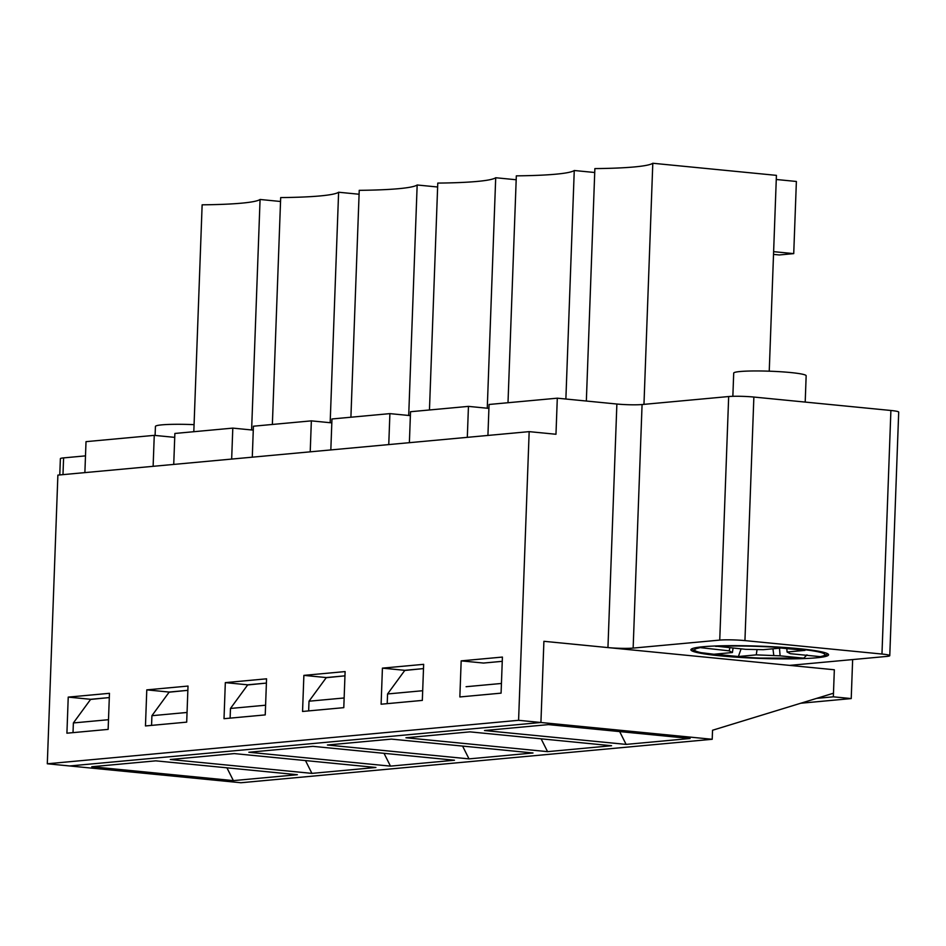 <?xml version="1.0" encoding="UTF-8"?>
<svg xmlns="http://www.w3.org/2000/svg" width="946" height="946" viewBox="0 0 946 946"><rect width="100%" height="100%" fill="white"/><g stroke="black" fill="none" stroke-linecap="round" stroke-linejoin="round"><path stroke-width="1.42" d="M806.962 654.857L803.781 658.156L780.107 655.838L779.492 648.187L780.107 655.838L756.268 654.869L738.377 656.524L714.514 654.183L732.405 652.527L729.212 650.86L697.805 647.348M691.869 648.79L694.293 650.718L700.146 652.551L733.682 656.666L759.449 658.085L803.781 658.156A65.25 5.806 2.1 0 1 722.638 655.696A65.25 5.806 2.1 0 1 699.224 647.915M805.2 402.085L806.158 375.763A36.255 3.228 -177.9 0 0 780.793 371.754A36.255 3.228 -177.9 0 0 740.15 371.518A36.255 3.228 -177.9 0 0 733.706 373.114L732.854 396.315M714.573 646.012L745.708 649.334L763.245 649.689L781.148 648.034L804.975 650.375L787.084 652.019L790.277 653.698L820.277 656.642L825.125 655.519L827.703 653.781M757.048 649.559L756.268 654.869M741.085 648.873L738.377 656.524M772.953 648.79L773.757 655.223M786.812 648.589L787.084 652.019M729.212 650.86L729.839 647.774M733.067 648.093L732.405 652.527M194.072 424.648A36.255 3.228 -177.9 0 0 161.861 424.86A36.255 3.228 -177.9 0 0 155.428 426.445L155.097 435.444M852.642 659.575L851.223 698.574L833.343 696.824L834.337 669.768L789.65 665.381L886.556 656.441A18.128 1.608 2.1 0 0 889.772 655.649L898.7 412.089A18.128 1.608 -177.9 0 0 890.896 410.481L753.867 397.048A18.128 1.608 -177.9 0 0 728.668 396.54L642.074 404.533L633.146 648.093A18.128 1.608 2.1 0 1 607.947 647.584L543.903 641.305L540.923 722.496L518.585 720.308L529.169 431.636L555.976 434.261L557.3 398.183L616.875 404.025A18.128 1.608 -177.9 0 0 642.074 404.533M800.789 703.233L851.223 698.574M488.916 408.388L468.447 406.378L467.312 437.348M409.382 442.693L410.517 411.723L468.447 406.378M62.98 474.644L63.595 457.888A18.128 1.608 -177.9 0 0 60.378 458.68L59.775 474.939M728.668 396.54L719.74 640.099A18.128 1.608 2.1 0 1 744.94 640.608L881.968 654.041A18.128 1.608 2.1 0 1 889.772 655.649M429.46 409.973L437.773 183.086A108.577 9.649 -177.9 0 0 495.704 177.742L516.185 179.752M495.704 177.742L487.261 408.223M410.375 415.625L389.894 413.627L388.759 444.585M389.894 413.627L331.963 418.972L330.828 449.929M265.235 714.904L224.013 718.7L225.325 682.622L266.559 678.814L265.235 714.904M247.663 684.951L266.405 683.083L247.769 684.798L230.469 708.459L265.59 705.208M247.675 684.809L225.325 682.622M302.554 711.463L303.879 675.373L345.113 671.577L343.788 707.655L302.554 711.463M145.459 725.949L146.784 689.87L188.018 686.063L186.693 722.141L145.459 725.949M66.918 733.197L68.23 697.107L109.464 693.312L108.14 729.39L66.918 733.197M712.208 739.275L540.923 722.496L543.903 641.305L834.337 669.768L833.473 693.217L712.539 730.253L712.208 739.275L240.923 782.744L69.637 765.964L540.923 722.496L69.637 765.964L47.3 763.777L57.883 475.105L529.169 431.636M47.3 763.777L518.585 720.308M461.175 660.864L502.409 657.068L501.084 693.146L459.851 696.954L461.175 660.864L483.524 663.051L502.255 661.325L483.524 663.051M381.108 704.214L382.421 668.136L423.654 664.328L422.33 700.407L381.108 704.214M404.758 670.454L423.501 668.597L404.864 670.312L387.564 693.962L422.685 690.722M404.77 670.324L382.421 668.136M508.002 402.736L516.327 175.85A108.577 9.649 -177.9 0 0 574.257 170.505L594.727 172.503M574.257 170.505L565.874 399.023M326.216 677.703L344.959 675.834L326.323 677.561L309.011 701.211L344.143 697.971M326.216 677.561L303.879 675.373M63.595 457.888L85.495 455.866M90.568 699.437L109.31 697.569L90.686 699.295L73.374 722.945L73.019 732.63M90.579 699.295L68.23 697.107M193.812 431.707L202.137 204.821A108.577 9.649 -177.9 0 0 260.067 199.476L280.536 201.486M260.067 199.476L251.612 429.957M174.726 437.359L154.257 435.361L153.122 466.319M487.923 435.444L489.058 404.474L557.3 398.183M169.121 692.188L187.864 690.332L169.228 692.046L151.916 715.696L187.048 712.456M816.67 698.361L833.343 696.824M331.821 422.874L311.352 420.864L310.217 451.833M252.286 457.178L253.422 426.208L311.352 420.864M350.907 417.221L359.232 190.335A108.577 9.649 -177.9 0 0 417.162 184.99L437.631 187.001M253.28 430.123L232.799 428.112L231.664 459.082M173.733 464.427L174.868 433.457L232.799 428.112M272.365 424.47L280.678 197.584A108.577 9.649 -177.9 0 0 338.609 192.239L359.09 194.237M84.88 472.622L86.015 441.652L154.257 435.361M719.74 640.099L633.146 648.093M798.921 648.66A68.881 6.125 2.1 0 1 828.578 654.798A68.881 6.125 2.1 0 1 759.52 658.392A68.881 6.125 2.1 0 1 690.911 649.748A68.881 6.125 2.1 0 1 727.9 645.692A68.881 6.125 2.1 0 1 798.921 648.66M586.343 401.033L594.868 168.601A108.577 9.649 -177.9 0 0 652.799 163.256L776.418 175.365L769.24 371.187M773.521 254.391L779.303 254.959L793.729 253.623L796.378 181.466L776.276 179.492M652.799 163.256L643.966 404.356M793.729 253.623L773.627 251.66M338.609 192.239L330.166 422.708M169.121 692.058L146.784 689.87M417.162 184.99L408.707 415.471M297.375 774.715L155.759 760.844L91.75 766.745L233.378 780.616L297.375 774.715M619.677 731.589L626.11 744.396L690.107 738.495L548.491 724.612L484.494 730.525L626.11 744.396M501.439 683.461L466.106 686.713M541.124 738.838L547.568 751.644L611.565 745.732L469.949 731.861L405.94 737.762L547.568 751.644M462.582 746.087L469.015 758.881L533.012 752.981L391.396 739.11L327.399 745.01L469.015 758.881M384.029 753.323L390.473 766.13L454.47 760.229L312.854 746.347L248.845 752.259L390.473 766.13M305.487 760.572L311.92 773.379L375.917 767.478L234.301 753.595L170.304 759.496L311.92 773.379M226.934 767.821L233.378 780.616M108.506 719.705L73.374 722.945M308.656 710.895L309.011 701.211M387.21 703.647L387.564 693.962M151.561 725.381L151.916 715.696M230.115 718.144L230.469 708.459M715.72 646.39A65.25 5.806 2.1 0 1 796.851 648.85A65.25 5.806 2.1 0 1 820.277 656.642M881.968 654.041L890.896 410.481M616.875 404.025L607.947 647.584M753.867 397.048L744.94 640.608"/></g></svg>
